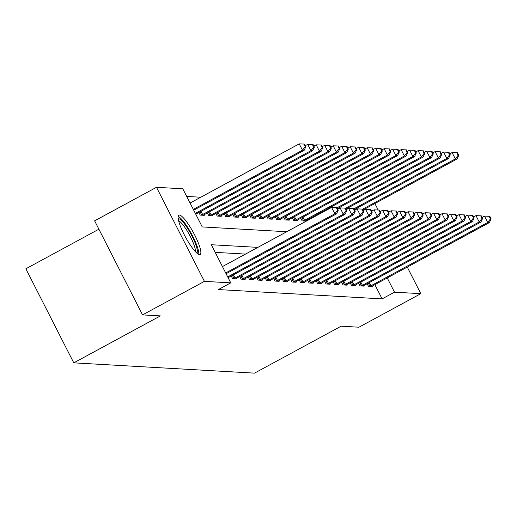 <?xml version="1.0" encoding="UTF-8"?>
<svg xmlns="http://www.w3.org/2000/svg" width="517" height="517" viewBox="0 0 517 517"><rect width="100%" height="100%" fill="white"/><g stroke="black" fill="none" stroke-linecap="round" stroke-linejoin="round"><path stroke-width="0.78" d="M199.556 254.674A22.418 4.55 -118.5 0 1 184.795 235.778A22.418 4.55 -118.5 0 1 178.772 215.13A22.418 4.55 -118.5 0 1 179.354 215.014A22.418 4.55 -118.5 0 1 194.114 233.91A22.418 4.55 -118.5 0 1 200.137 254.551A22.418 4.55 -118.5 0 1 199.556 254.674M98.889 229.205L25.85 268.788L73.776 362.85L254.506 373.138L341.117 326.195L358.953 327.209L420.819 293.675L394.49 292.176L387.239 277.952M73.776 362.85L160.386 315.906L142.55 314.892L94.624 220.83L156.489 187.303L182.818 188.802L202.244 226.931L286.728 231.739M200.758 197.229L186.708 196.434M198.877 212.468L200.221 215.098L204.293 215.331L204.015 214.775M207.369 212.946L208.713 215.583L212.791 215.809L212.506 215.259M215.867 213.431L217.205 216.061L221.282 216.293L220.998 215.738M224.359 213.915L225.696 216.545L229.774 216.778L229.49 216.222M232.85 214.4L234.188 217.03L238.266 217.263L237.982 216.707M241.342 214.885L242.686 217.515L246.758 217.747L246.48 217.192M249.834 215.363L251.178 217.993L255.256 218.226L254.971 217.676M258.332 215.847L259.67 218.478L263.748 218.71L263.463 218.155M266.824 216.332L268.161 218.962L272.239 219.195L271.955 218.639M275.315 216.817L276.653 219.447L280.731 219.68L280.447 219.124M283.807 217.302L285.151 219.932L289.223 220.164L288.945 219.609M292.299 217.78L293.643 220.41L297.721 220.643L297.437 220.087M300.797 218.264L302.135 220.895L306.213 221.127L305.928 220.572M309.593 219.35L309.289 218.749M257.88 247.378L211.311 244.728L230.744 282.857L218.368 289.565L382.115 298.884L374.864 284.654M245.504 254.08L215.201 252.361M231.261 276.02L232.598 278.65L236.676 278.883L236.392 278.327M239.752 276.505L241.096 279.135L245.168 279.367L244.89 278.812M248.244 276.983L249.588 279.613L253.666 279.846L253.382 279.296M256.742 277.467L258.08 280.098L262.158 280.33L261.873 279.775M265.234 277.952L266.572 280.582L270.649 280.815L270.365 280.259M273.726 278.437L275.063 281.067L279.141 281.3L278.857 280.744M282.217 278.922L283.562 281.552L287.633 281.784L287.355 281.229M290.709 279.4L292.053 282.03L296.131 282.263L295.847 281.707M299.207 279.884L300.545 282.515L304.623 282.747L304.339 282.192M307.699 280.369L309.037 282.999L313.115 283.232L312.83 282.676M316.191 280.854L317.528 283.484L321.606 283.717L321.322 283.161M324.682 281.338L326.027 283.969L330.098 284.201L329.82 283.646M333.174 281.817L334.518 284.447L338.596 284.68L338.312 284.124M341.672 282.301L343.01 284.932L347.088 285.164L346.804 284.608M350.164 282.786L351.502 285.416L355.58 285.649L355.295 285.093M358.656 283.271L359.994 285.901L364.071 286.134L363.787 285.578M367.148 283.755L368.492 286.386L372.563 286.618L372.285 286.063M142.55 314.892L204.415 281.358L156.489 187.303M374.89 203.536L378.186 209.999M407.273 267.095L420.819 293.675M382.115 298.884L394.49 292.176M230.744 282.857L204.415 281.358M225.69 272.937L334.842 213.773L336.541 213.87L226.091 273.732M222.452 266.578L331.604 207.414L334.842 213.773L337.595 210.154L338.273 210.186L336.981 207.647L336.302 207.608L337.595 210.154M336.302 207.608L331.604 207.414M336.541 213.87L338.273 210.186M193.713 210.18L304.158 150.318L302.458 150.221L299.22 143.862L190.069 203.026M305.217 146.595L305.896 146.634L304.597 144.094L303.918 144.056L305.217 146.595L302.458 150.221L193.306 209.385M305.896 146.634L304.158 150.318M299.22 143.862L303.918 144.056M227.719 276.918L343.333 214.258L345.033 214.355L228.23 277.661A2.876 0.349 153 0 0 228.126 277.719M337.756 209.172L340.096 207.899L343.333 214.258L346.086 210.632L346.771 210.671L345.472 208.131L344.794 208.093L346.086 210.632M344.794 208.093L340.096 207.899M345.033 214.355L346.771 210.671M233.703 278.715L234.052 278.547A2.876 0.349 153 0 0 235.028 278.049L351.825 214.736L353.525 214.833L236.728 278.146A2.876 0.349 153 0 0 235.849 278.644L235.571 278.818M346.248 209.65L348.587 208.383L351.825 214.736L354.584 211.117L355.263 211.156L353.964 208.616L353.285 208.577L354.584 211.117M353.285 208.577L348.587 208.383M353.525 214.833L355.263 211.156M242.202 279.193L242.551 279.025A2.876 0.349 153 0 0 243.52 278.527L360.323 215.221L362.016 215.318L245.22 278.624A2.876 0.349 153 0 0 244.347 279.128L244.063 279.303M354.74 210.135L357.079 208.868L360.323 215.221L363.076 211.602L363.755 211.64L362.462 209.101L361.777 209.062L363.076 211.602M361.777 209.062L357.079 208.868M362.016 215.318L363.755 211.64M195.743 214.167A2.876 0.349 -27 0 1 195.853 214.109L312.649 150.796L310.95 150.699L307.712 144.346L305.373 145.613M313.709 147.08L314.388 147.119L313.089 144.579L312.41 144.54L313.709 147.08L310.95 150.699L195.336 213.366M314.388 147.119L312.649 150.796M307.712 144.346L312.41 144.54M203.187 215.266L203.472 215.091A2.876 0.349 -27 0 1 204.344 214.587L321.141 151.281L319.448 151.184L316.21 144.831L313.864 146.098M322.201 147.565L322.879 147.603L321.587 145.064L320.902 145.025L322.201 147.565L319.448 151.184L202.645 214.49A2.876 0.349 -27 0 1 201.675 214.988L201.326 215.156M322.879 147.603L321.141 151.281M316.21 144.831L320.902 145.025M211.686 215.751L211.964 215.576A2.876 0.349 -27 0 1 212.836 215.072L329.639 151.765L327.94 151.668L324.702 145.316L322.362 146.582M330.693 148.049L331.371 148.088L330.079 145.542L329.4 145.503L330.693 148.049L327.94 151.668L211.136 214.975A2.876 0.349 -27 0 1 210.167 215.473L209.818 215.641M331.371 148.088L329.639 151.765M324.702 145.316L329.4 145.503M250.693 279.678L251.042 279.51A2.876 0.349 153 0 0 252.012 279.012L368.815 215.705L370.515 215.802L253.711 279.109A2.876 0.349 153 0 0 252.839 279.613L252.561 279.787M363.238 210.619L365.577 209.353L368.815 215.705L371.568 212.086L372.246 212.125L370.954 209.579L370.275 209.54L371.568 212.086M370.275 209.54L365.577 209.353M370.515 215.802L372.246 212.125M220.177 216.229L220.455 216.061A2.876 0.349 -27 0 1 221.328 215.557L338.131 152.25L336.431 152.153L333.194 145.794L330.854 147.067M339.184 148.534L339.863 148.566L338.57 146.027L337.892 145.988L339.184 148.534L336.431 152.153L219.628 215.46A2.876 0.349 -27 0 1 218.659 215.957L218.31 216.125M339.863 148.566L338.131 152.25M333.194 145.794L337.892 145.988M178.203 218.872A19.4 3.936 -118.5 0 1 186.424 226.588A19.4 3.936 -118.5 0 1 195.82 244.722A19.4 3.936 -118.5 0 1 196.693 252.987M195.297 251.592A17.966 3.645 61.5 0 0 193.965 244.741A17.966 3.645 61.5 0 0 178.611 220.804M198.728 254.442A22.276 4.524 61.5 0 0 197.055 246.027A22.276 4.524 61.5 0 0 178.1 216.377M259.185 280.162L259.534 279.994A2.876 0.349 153 0 0 260.503 279.497L377.307 216.19L379.006 216.287L262.203 279.594A2.876 0.349 153 0 0 261.331 280.098L261.053 280.266M371.729 211.104L374.069 209.831L377.307 216.19L380.06 212.565L380.738 212.603L379.446 210.064L378.767 210.025L380.06 212.565M378.767 210.025L374.069 209.831M379.006 216.287L380.738 212.603M267.677 280.647L268.026 280.479A2.876 0.349 153 0 0 269.002 279.981L385.798 216.675L387.498 216.772L270.695 280.078A2.876 0.349 153 0 0 269.822 280.582L269.544 280.75M380.221 211.589L382.561 210.316L385.798 216.675L388.551 213.049L389.236 213.088L387.937 210.548L387.259 210.509L388.551 213.049M387.259 210.509L382.561 210.316M387.498 216.772L389.236 213.088M276.168 281.132L276.517 280.964A2.876 0.349 153 0 0 277.493 280.466L394.29 217.153L395.99 217.25L279.193 280.563A2.876 0.349 153 0 0 278.314 281.061L278.036 281.235M388.713 212.067L391.052 210.8L394.29 217.153L397.05 213.534L397.728 213.573L396.429 211.033L395.751 210.994L397.05 213.534M395.751 210.994L391.052 210.8M395.99 217.25L397.728 213.573M284.667 281.61L285.009 281.442A2.876 0.349 153 0 0 285.985 280.944L402.788 217.638L404.481 217.735L287.685 281.041A2.876 0.349 153 0 0 286.812 281.545L286.528 281.72M397.205 212.552L399.544 211.285L402.788 217.638L405.541 214.019L406.22 214.057L404.927 211.511L404.242 211.479L405.541 214.019M404.242 211.479L399.544 211.285M404.481 217.735L406.22 214.057M293.158 282.095L293.507 281.927A2.876 0.349 153 0 0 294.477 281.429L411.28 218.122L412.98 218.219L296.176 281.526A2.876 0.349 153 0 0 295.304 282.03L295.026 282.204M405.703 213.036L408.042 211.77L411.28 218.122L414.033 214.503L414.712 214.542L413.419 211.996L412.74 211.957L414.033 214.503M412.74 211.957L408.042 211.77M412.98 218.219L414.712 214.542M228.669 216.713L228.947 216.545A2.876 0.349 -27 0 1 229.826 216.041L346.623 152.735L344.923 152.638L341.685 146.279L339.346 147.552M347.683 149.012L348.361 149.051L347.062 146.511L346.384 146.473L347.683 149.012L344.923 152.638L228.126 215.944A2.876 0.349 -27 0 1 227.15 216.442L226.801 216.61M348.361 149.051L346.623 152.735M341.685 146.279L346.384 146.473M237.161 217.198L237.439 217.024A2.876 0.349 -27 0 1 238.318 216.526L355.114 153.213L353.415 153.116L350.177 146.763L347.838 148.03M356.174 149.497L356.853 149.536L355.554 146.996L354.875 146.957L356.174 149.497L353.415 153.116L236.618 216.429A2.876 0.349 -27 0 1 235.642 216.927L235.293 217.095M356.853 149.536L355.114 153.213M350.177 146.763L354.875 146.957M245.653 217.683L245.937 217.508A2.876 0.349 -27 0 1 246.809 217.004L363.606 153.698L361.913 153.601L358.675 147.248L356.329 148.515M364.666 149.982L365.345 150.02L364.052 147.481L363.367 147.442L364.666 149.982L361.913 153.601L245.11 216.907A2.876 0.349 -27 0 1 244.14 217.405L243.791 217.573M365.345 150.02L363.606 153.698M358.675 147.248L363.367 147.442M254.151 218.168L254.429 217.993A2.876 0.349 -27 0 1 255.301 217.489L372.104 154.182L370.405 154.085L367.167 147.733L364.828 148.999M373.158 150.466L373.836 150.505L372.544 147.959L371.865 147.92L373.158 150.466L370.405 154.085L253.601 217.392A2.876 0.349 -27 0 1 252.632 217.89L252.283 218.058M373.836 150.505L372.104 154.182M367.167 147.733L371.865 147.92M262.642 218.646L262.92 218.478A2.876 0.349 -27 0 1 263.793 217.974L380.596 154.667L378.896 154.57L375.659 148.211L373.319 149.484M381.649 150.945L382.328 150.983L381.035 148.444L380.357 148.405L381.649 150.945L378.896 154.57L262.093 217.877A2.876 0.349 -27 0 1 261.124 218.374L260.775 218.542M382.328 150.983L380.596 154.667M375.659 148.211L380.357 148.405M301.65 282.579L301.999 282.411A2.876 0.349 153 0 0 302.968 281.914L419.772 218.607L421.471 218.704L304.668 282.011A2.876 0.349 153 0 0 303.796 282.515L303.518 282.683M414.195 213.521L416.534 212.248L419.772 218.607L422.525 214.982L423.203 215.02L421.911 212.481L421.232 212.442L422.525 214.982M421.232 212.442L416.534 212.248M421.471 218.704L423.203 215.02M271.134 219.13L271.412 218.962A2.876 0.349 -27 0 1 272.291 218.458L389.088 155.152L387.388 155.055L384.15 148.696L381.811 149.969M390.148 151.429L390.826 151.468L389.527 148.928L388.849 148.89L390.148 151.429L387.388 155.055L270.591 218.361A2.876 0.349 -27 0 1 269.615 218.859L269.267 219.027M390.826 151.468L389.088 155.152M384.15 148.696L388.849 148.89M310.142 283.064L310.491 282.896A2.876 0.349 153 0 0 311.467 282.398L428.263 219.092L429.963 219.189L313.16 282.495A2.876 0.349 153 0 0 312.287 282.999L312.01 283.167M422.686 213.999L425.026 212.733L428.263 219.092L431.016 215.466L431.701 215.505L430.402 212.965L429.724 212.926L431.016 215.466M429.724 212.926L425.026 212.733M429.963 219.189L431.701 215.505M279.626 219.615L279.904 219.441A2.876 0.349 -27 0 1 280.783 218.943L397.579 155.63L395.88 155.533L392.642 149.18L390.303 150.447M398.639 151.914L399.318 151.953L398.019 149.413L397.34 149.374L398.639 151.914L395.88 155.533L279.083 218.846A2.876 0.349 -27 0 1 278.107 219.344L277.758 219.512M399.318 151.953L397.579 155.63M392.642 149.18L397.34 149.374M318.634 283.549L318.983 283.381A2.876 0.349 153 0 0 319.958 282.883L436.755 219.57L438.455 219.667L321.658 282.98A2.876 0.349 153 0 0 320.779 283.478L320.501 283.652M431.178 214.484L433.517 213.217L436.755 219.57L439.515 215.951L440.193 215.99L438.894 213.45L438.216 213.411L439.515 215.951M438.216 213.411L433.517 213.217M438.455 219.667L440.193 215.99M288.118 220.1L288.402 219.925A2.876 0.349 -27 0 1 289.274 219.421L406.071 156.115L404.378 156.018L401.14 149.665L398.794 150.932M407.131 152.399L407.81 152.437L406.517 149.891L405.832 149.859L407.131 152.399L404.378 156.018L287.575 219.324A2.876 0.349 -27 0 1 286.605 219.822L286.256 219.99M407.81 152.437L406.071 156.115M401.14 149.665L405.832 149.859M327.132 284.027L327.474 283.859A2.876 0.349 153 0 0 328.45 283.361L445.253 220.055L446.947 220.152L330.15 283.458A2.876 0.349 153 0 0 329.277 283.962L328.993 284.137M439.67 214.969L442.009 213.702L445.253 220.055L448.006 216.436L448.685 216.474L447.392 213.928L446.707 213.889L448.006 216.436M446.707 213.889L442.009 213.702M446.947 220.152L448.685 216.474M296.616 220.585L296.894 220.41A2.876 0.349 -27 0 1 297.766 219.906L414.569 156.599L412.87 156.502L409.632 150.15L407.293 151.416M415.623 152.883L416.301 152.922L415.009 150.376L414.33 150.337L415.623 152.883L412.87 156.502L296.067 219.809A2.876 0.349 -27 0 1 295.097 220.307L294.748 220.475M416.301 152.922L414.569 156.599M409.632 150.15L414.33 150.337M335.623 284.512L335.972 284.344A2.876 0.349 153 0 0 336.942 283.846L453.745 220.539L455.445 220.636L338.641 283.943A2.876 0.349 153 0 0 337.769 284.447L337.491 284.621M448.168 215.453L450.507 214.187L453.745 220.539L456.498 216.92L457.177 216.959L455.884 214.413L455.206 214.374L456.498 216.92M455.206 214.374L450.507 214.187M455.445 220.636L457.177 216.959M305.108 221.063L305.385 220.895A2.876 0.349 -27 0 1 306.258 220.391L423.061 157.084L421.361 156.987L418.124 150.628L415.784 151.901M424.114 153.362L424.793 153.4L423.501 150.861L422.822 150.822L424.114 153.362L421.361 156.987L304.558 220.294A2.876 0.349 -27 0 1 303.589 220.791L303.24 220.959M424.793 153.4L423.061 157.084M418.124 150.628L422.822 150.822M344.115 284.996L344.464 284.828A2.876 0.349 153 0 0 345.434 284.331L462.237 221.024L463.936 221.121L347.133 284.428A2.876 0.349 153 0 0 346.261 284.932L345.983 285.1M456.66 215.938L458.999 214.665L462.237 221.024L464.99 217.398L465.668 217.437L464.376 214.898L463.697 214.859L464.99 217.398M463.697 214.859L458.999 214.665M463.936 221.121L465.668 217.437M337.452 208.571L431.553 157.569L429.853 157.472L426.615 151.113L424.276 152.379M432.613 153.846L433.291 153.885L431.992 151.345L431.314 151.307L432.613 153.846L429.853 157.472L337.045 207.776M433.291 153.885L431.553 157.569M426.615 151.113L431.314 151.307M345.944 209.055L440.045 158.047L438.345 157.95L435.107 151.597L432.768 152.864M441.104 154.331L441.783 154.37L440.484 151.83L439.805 151.791L441.104 154.331L438.345 157.95L345.537 208.254M441.783 154.37L440.045 158.047M435.107 151.597L439.805 151.791M352.607 285.481L352.956 285.313A2.876 0.349 153 0 0 353.932 284.815L470.728 221.509L472.428 221.606L355.625 284.912A2.876 0.349 153 0 0 354.752 285.416L354.475 285.584M465.151 216.416L467.491 215.15L470.728 221.509L473.482 217.883L474.167 217.922L472.868 215.382L472.189 215.343L473.482 217.883M472.189 215.343L467.491 215.15M472.428 221.606L474.167 217.922M361.099 285.966L361.448 285.798A2.876 0.349 153 0 0 362.423 285.3L479.22 221.987L480.92 222.084L364.123 285.39A2.876 0.349 153 0 0 363.244 285.895L362.966 286.069M473.643 216.901L475.983 215.634L479.22 221.987L481.98 218.368L482.658 218.407L481.359 215.867L480.681 215.828L481.98 218.368M480.681 215.828L475.983 215.634M480.92 222.084L482.658 218.407M354.436 209.54L448.536 158.532L446.843 158.435L443.605 152.082L441.259 153.349M449.596 154.816L450.275 154.854L448.982 152.308L448.297 152.269L449.596 154.816L446.843 158.435L354.029 208.739M450.275 154.854L448.536 158.532M443.605 152.082L448.297 152.269M369.597 286.444L369.939 286.276A2.876 0.349 153 0 0 370.915 285.778L487.718 222.472L489.412 222.568L372.615 285.875A2.876 0.349 153 0 0 371.742 286.379L371.458 286.554M482.135 217.386L484.474 216.119L487.718 222.472L490.471 218.853L491.15 218.891L489.858 216.345L489.172 216.306L490.471 218.853M489.172 216.306L484.474 216.119M489.412 222.568L491.15 218.891M362.928 210.018L457.034 159.016L455.335 158.919L452.097 152.567L449.758 153.833M458.088 155.3L458.766 155.339L457.474 152.793L456.795 152.754L458.088 155.3L455.335 158.919L362.527 209.223M458.766 155.339L457.034 159.016M452.097 152.567L456.795 152.754M234.052 278.547L232.443 275.38M235.028 278.049L233.4 274.857M242.551 279.025L240.935 275.865M243.52 278.527L241.898 275.341M201.023 211.304L202.645 214.49M200.06 211.828L201.675 214.988M209.514 211.789L211.136 214.975M208.551 212.306L210.167 215.473M251.042 279.51L249.427 276.343M252.012 279.012L250.39 275.826M218.006 212.274L219.628 215.46M217.043 212.791L218.659 215.957M259.534 279.994L257.918 276.828M260.503 279.497L258.881 276.311M268.026 280.479L266.417 277.312M269.002 279.981L267.373 276.789M276.517 280.964L274.908 277.797M277.493 280.466L275.865 277.274M285.009 281.442L283.4 278.282M285.985 280.944L284.363 277.758M293.507 281.927L291.892 278.76M294.477 281.429L292.855 278.243M226.498 212.752L228.126 215.944M225.541 213.275L227.15 216.442M234.989 213.237L236.618 216.429M234.033 213.76L235.642 216.927M243.488 213.721L245.11 216.907M242.525 214.245L244.14 217.405M251.979 214.206L253.601 217.392M251.016 214.723L252.632 217.89M260.471 214.691L262.093 217.877M259.508 215.208L261.124 218.374M301.999 282.411L300.383 279.245M302.968 281.914L301.346 278.728M268.963 215.169L270.591 218.361M268.006 215.692L269.615 218.859M310.491 282.896L308.875 279.729M311.467 282.398L309.838 279.206M277.455 215.654L279.083 218.846M276.498 216.177L278.107 219.344M318.983 283.381L317.373 280.214M319.958 282.883L318.33 279.691M285.953 216.138L287.575 219.324M284.99 216.662L286.605 219.822M327.474 283.859L325.865 280.699M328.45 283.361L326.828 280.175M294.444 216.623L296.067 219.809M293.482 217.14L295.097 220.307M335.972 284.344L334.357 281.177M336.942 283.846L335.32 280.66M302.936 217.108L304.558 220.294M301.973 217.625L303.589 220.791M344.464 284.828L342.849 281.662M345.434 284.331L343.811 281.145M311.428 217.586L311.732 218.187M310.471 218.109L310.775 218.704M352.956 285.313L351.34 282.146M353.932 284.815L352.303 281.623M361.448 285.798L359.838 282.631M362.423 285.3L360.795 282.108M369.939 286.276L368.33 283.116M370.915 285.778L369.293 282.592"/></g></svg>
